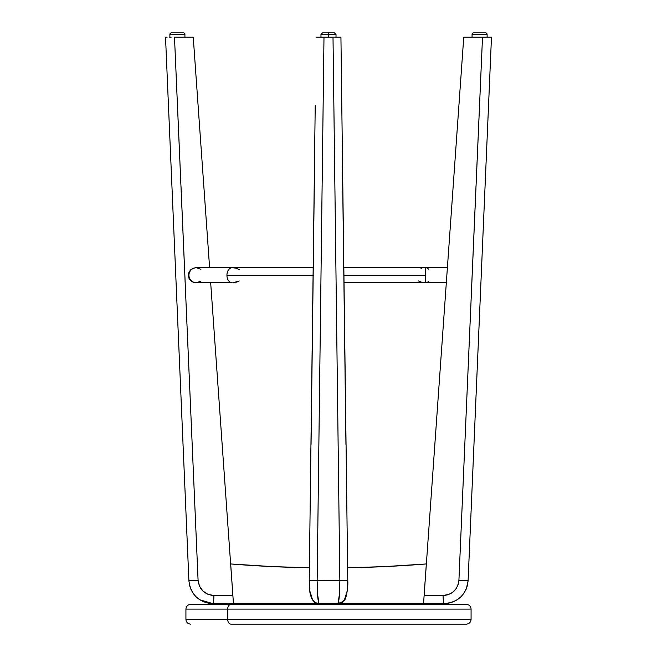 <?xml version="1.0" encoding="UTF-8"?>
<svg xmlns="http://www.w3.org/2000/svg" width="657" height="657" viewBox="0 0 657 657"><rect width="100%" height="100%" fill="white"/><g stroke="black" fill="none" stroke-linecap="round" stroke-linejoin="round"><path stroke-width="0.99" d="M342.363 602.05L342.363 603.553L314.637 603.553L314.637 602.05L314.637 603.553L342.363 603.553L342.363 602.05M382.859 566.687L383.154 566.679A1210.038 1210.038 0 0 0 383.154 566.679L383.631 566.654M386.349 566.531L384.263 566.621A1210.038 1210.038 0 0 0 384.271 566.621L385.922 566.548M387.901 566.449L384.271 566.621M386.332 566.531A1210.038 1210.038 0 0 0 426.319 563.952L389.732 566.359M393.058 566.186L391.449 566.277M264.336 566.211L264.812 566.235L264.336 566.211M309.39 567.763L272.524 566.613L230.681 563.952A1210.038 1210.038 0 0 0 309.39 567.763A1210.038 1210.038 0 0 1 274.24 566.695L265.297 566.26M265.453 566.268L266.997 566.35M271.078 566.548L271.062 566.548A1210.038 1210.038 0 0 1 230.681 563.952L233.449 603.553L314.637 603.553L212.646 603.553L208.121 603.118L203.793 601.845L199.769 599.767L196.229 596.967L193.257 593.534L191.006 589.608L189.528 585.305L188.904 580.813L177.218 309.012L188.904 580.813C190.785 594.725 198.701 602.305 212.646 603.553L199.794 599.775M448.862 603.126L453.207 601.845L448.846 603.126L444.354 603.553L342.363 603.553L423.551 603.553L426.319 563.952A1210.038 1210.038 0 0 1 347.61 567.763A1210.038 1210.038 0 0 0 382.76 566.695M392.664 566.211L390.767 566.309M272.253 566.605L272.729 566.621A1210.038 1210.038 0 0 0 272.737 566.621L273.846 566.679A1210.038 1210.038 0 0 0 273.854 566.679L273.378 566.654M274.141 566.687L272.729 566.621M267.12 566.35L271.949 566.589M230.681 563.952L233.449 603.553L233.284 601.204L233.449 603.553L212.646 603.553A7.925 1.273 -90 0 0 213.919 595.488L232.874 595.488L210.675 282.756L232.98 597.016M423.806 599.989L426.319 563.952L384.476 566.613L347.61 567.763M268.089 566.4L269.091 566.449M424.126 595.513L443.081 595.488L448.953 594.355L452.854 592.113L455.983 588.844L458.06 584.804L458.914 580.32L482.509 37.203L463.752 37.203L424.011 597.073L424.126 595.488L443.081 595.488A7.925 1.273 90 0 0 444.354 603.553C458.274 602.329 466.183 594.749 468.096 580.813L479.782 309.012L468.096 580.813L467.464 585.346L465.985 589.625L467.472 585.305L468.096 580.813L491.477 37.203L479.782 309.012L491.477 37.203L482.509 37.203L476.588 172.988M458.496 583.326L458.069 584.779M451.646 592.967L450.332 593.723M447.425 594.872L446.982 594.996M446.087 595.193L443.081 595.488C452.336 594.692 457.609 589.633 458.914 580.32L468.096 580.813L458.914 580.32L482.509 37.203L463.752 37.203M487.116 37.203L487.116 34.435L472.071 34.435L472.071 37.203L472.071 34.435A1.585 1.585 0 0 1 473.648 32.85L485.531 32.85A1.585 1.585 0 0 1 487.116 34.435L487.116 37.203L488.11 37.203L482.509 37.252M423.65 602.198L423.593 602.937L423.65 602.198M423.905 598.593L424.011 597.073L423.905 598.593M463.743 593.534L465.994 589.608L463.743 593.534M466.051 589.485L463.727 593.55L460.762 596.983L457.231 599.767L460.771 596.967L457.198 599.784L453.19 601.853M423.551 603.553L444.354 603.553A7.925 1.273 -90 0 1 443.081 595.488M423.864 599.118L424.011 597.065M468.096 580.821L466.363 588.746M471.225 296.299L476.029 185.709M477.048 162.435L482.139 45.703M487.387 37.203L490.763 37.203M415.938 624.15L231.042 624.15A4.755 3.359 -90 0 1 227.683 619.395L185.923 619.395L227.683 619.395L227.683 609.096A4.755 3.359 -90 0 1 231.042 604.35L190.678 604.35L231.042 604.35A4.755 3.359 90 0 0 227.683 609.096L185.923 609.096L227.683 609.096L227.683 619.395L471.077 619.395C470.798 622.286 469.213 623.871 466.322 624.15L435.041 624.15M471.077 619.395L471.077 609.096L227.683 609.096L429.317 609.096C502.564 609.096 462.857 609.096 429.317 609.096M415.938 604.35L241.062 604.35M471.077 609.096C470.798 606.214 469.213 604.629 466.322 604.35L425.958 604.35C458.381 604.35 496.758 604.35 425.958 604.35L231.042 604.35M429.317 619.395C462.857 619.395 502.564 619.395 429.317 619.395L227.683 619.395A4.755 3.359 90 0 0 231.042 624.15L425.958 624.15C496.758 624.15 458.381 624.15 425.958 624.15M268.426 603.553L268.426 604.35L268.426 603.553M269.764 604.35L269.764 603.553M330.783 603.553L330.783 604.35L330.783 603.553M326.217 603.553L326.217 604.35M387.236 604.35L387.236 603.553L387.236 604.35M388.574 604.35L388.574 603.553M473.648 32.85A1.585 1.585 0 0 0 472.071 34.435L487.116 34.435A1.585 1.585 0 0 0 485.531 32.85L473.648 32.85M169.884 34.435L184.929 34.435A1.585 1.585 0 0 0 183.352 32.85L171.469 32.85A1.585 1.585 0 0 0 169.884 34.435L169.884 37.203L169.884 34.435A1.585 1.585 0 0 1 171.469 32.85L183.352 32.85A1.585 1.585 0 0 1 184.929 34.435L169.884 34.435M184.929 37.203L184.929 34.435L184.929 37.203M328.5 34.435L336.023 34.435L328.5 34.435L328.5 37.203L328.5 34.435L320.977 34.435L328.5 34.435L328.5 32.85C335.555 32.85 335.555 32.85 328.5 32.85L328.5 34.435M319.343 37.203L320.977 37.203L320.977 34.435L322.562 32.85L334.438 32.85L336.023 34.435L334.438 32.85M328.5 32.85C321.445 32.85 321.445 32.85 328.5 32.85M235.822 268.138L239.181 269.477L235.822 268.138L232.25 267.703A7.523 5.322 90 0 0 226.928 275.234A7.523 5.322 90 0 0 232.25 282.756A7.523 5.322 -90 0 1 226.928 275.234L296.537 275.234M313.701 275.234L295.009 275.234M423.683 282.65L421.909 282.321L425.481 282.756L425.309 275.234L425.481 282.756A7.523 5.322 90 0 0 428.75 281.171M234.056 267.818L313.192 267.703L232.25 267.703A7.523 5.322 -90 0 0 226.928 275.234L294.443 275.234M196.369 267.711A7.523 7.514 -90 0 0 188.937 275.234A7.523 7.514 -90 0 0 195.638 282.715M233.161 282.732L239.189 280.982M421.909 282.321L418.558 280.982L421.909 282.321M425.309 275.234L343.898 275.234L425.309 275.234L425.481 267.703L423.675 267.818L425.481 267.703L425.309 275.234M421.893 268.146L421.022 268.393M237.555 281.771L235.847 282.321M428.75 269.288A7.523 5.322 90 0 0 425.481 267.703L447.392 267.703M310.268 592.984L309.923 591.119M309.644 588.844L309.537 587.563M309.447 586.208L309.381 584.804M314.457 172.988L311.057 444.543M336.023 34.435L336.023 37.203L338.404 37.203L323.991 37.203L317.15 580.813L339.85 580.813C339.825 594.725 339.069 602.305 337.575 603.553L319.425 603.553L337.575 603.553L338.059 603.118L339.546 593.534L339.85 580.813L333.009 37.203L319.22 37.203M345.943 444.543L342.543 172.988M347.66 583.326L347.553 586.2M347.233 590.011L347.085 591.111M346.535 593.723L346.321 594.347M345.631 595.414L345.393 595.488C346.88 594.667 347.643 589.616 347.668 580.32M340.589 37.203L338.922 37.203M318.62 37.203L316.132 37.203M318.949 603.126L319.425 603.553C317.931 602.329 317.175 594.749 317.15 580.813L317.454 593.567L318.949 603.126M340.31 37.203L333.009 37.203L339.85 580.813L347.767 580.377L317.15 580.813L323.991 37.203L318.078 37.203M315.22 105.539L309.233 580.369L317.15 580.813L309.233 580.377L309.907 592.45L311.385 598.018C313.373 601.722 316.058 603.569 319.425 603.553A7.925 7.818 90 0 1 311.607 595.488A7.925 7.818 -90 0 0 319.425 603.553M309.332 580.32C309.365 589.633 310.12 594.692 311.607 595.488M340.934 37.203L347.767 580.369C348.062 584.599 347.569 589.896 346.272 596.269C344.555 598.535 347.257 600.728 337.575 603.553A7.925 7.818 90 0 0 345.393 595.488M196.213 282.756L193.191 282.255L190.653 280.662L188.937 278.182L188.329 275.226L188.945 272.277L190.661 269.805L193.191 268.212L196.295 267.703C191.68 268.196 189.167 270.7 188.764 275.234C189.167 279.759 191.68 282.264 196.295 282.756L232.25 282.756M198.053 579.597L174.491 37.203L193.248 37.203L209.608 267.703L193.248 37.203L174.491 37.203L198.085 580.32L199.498 586.2L202.988 591.111L208.031 594.347L213.919 595.488A7.925 1.273 90 0 1 212.646 603.553L208.154 603.126M196.139 282.756L193.191 282.255L190.653 280.662L188.937 278.182L188.329 275.226L188.945 272.277L190.661 269.805L193.191 268.212L196.361 267.703M200.976 588.787L200.697 588.368M198.537 583.449L198.225 581.847M165.523 37.203L177.218 309.012L165.523 37.203L167.083 37.203L165.523 37.203L188.904 580.813L198.085 580.32L188.904 580.813M233.284 601.221L233.095 598.593M199.785 599.775L203.81 601.853M193.281 593.567L196.238 596.983L193.281 593.567M189.536 585.321L191.015 589.625M174.836 45.152L179.952 162.419M180.971 185.898L185.783 296.455M210.963 595.201L213.919 595.488C204.647 594.667 199.367 589.616 198.085 580.32M233.046 597.911L233.095 598.552M232.874 595.488L213.919 595.488M171.157 37.203L169.613 37.203M195.392 267.728L196.147 267.711M190.678 604.35C187.787 604.629 186.202 606.214 185.923 609.096L185.923 619.395C186.202 622.286 187.787 623.871 190.678 624.15M326.127 603.553L326.127 604.35L326.127 603.553M271.472 603.553L271.472 604.35M266.717 603.553L266.717 604.35M330.873 603.553L330.873 604.35M385.528 603.553L385.528 604.35M390.283 603.553L390.283 604.35M320.977 37.203L320.977 34.435L322.562 32.85M343.997 282.756L446.325 282.756M200.911 281.171L196.328 282.756M232.25 267.703L196.295 267.703M200.911 269.288L196.328 267.703M343.808 267.703L425.481 267.703M195.926 267.703L196.451 267.703"/></g></svg>
